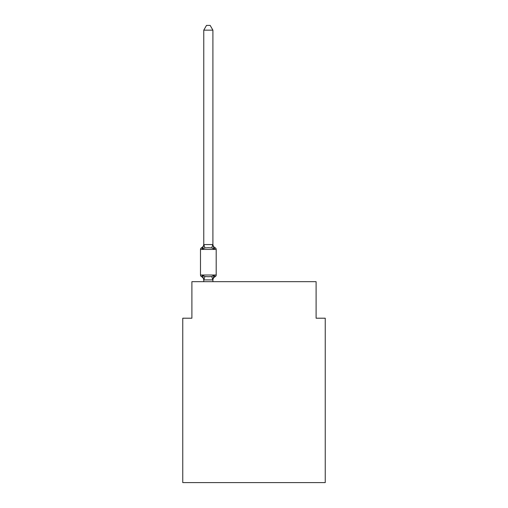 <?xml version="1.0" encoding="UTF-8"?>
<svg xmlns="http://www.w3.org/2000/svg" width="508" height="508" viewBox="0 0 508 508"><rect width="100%" height="100%" fill="white"/><g stroke="black" fill="none" stroke-linecap="round" stroke-linejoin="round"><path stroke-width="0.76" d="M325.241 482.6L325.241 318.205L316.103 318.205L316.103 281.673L191.897 281.673L191.897 318.205L182.759 318.205L182.759 482.6L325.241 482.6M212.827 279.908L211.76 276.536L214.046 275.361L212.827 279.908L203.765 279.889L202.629 275.361L201.511 276.65A1.829 1.829 0 0 1 200.482 275.006A1.829 1.829 0 0 0 201.511 276.65L202.629 275.361L201.511 276.65A1.829 1.829 0 0 1 200.482 275.006A1.829 1.829 0 0 0 201.511 276.65L202.629 275.361L201.511 276.65A1.829 1.829 0 0 1 200.482 275.006A1.829 1.829 0 0 0 201.511 276.65L202.629 275.361L201.511 276.65A1.829 1.829 0 0 1 200.482 275.006A1.829 1.829 0 0 0 201.511 276.65L202.629 275.361L201.511 276.65A1.829 1.829 0 0 1 200.482 275.006A1.829 1.829 0 0 0 201.511 276.65L202.629 275.361L201.511 276.65A1.829 1.829 0 0 1 200.482 275.006A1.829 1.829 0 0 0 201.511 276.65L202.629 275.361L201.511 276.65A1.829 1.829 0 0 1 200.482 275.006A1.829 1.829 0 0 0 201.511 276.65L202.629 275.361L201.511 276.65A1.829 1.829 0 0 1 200.482 275.006A1.829 1.829 0 0 0 201.511 276.65L202.629 275.361L201.511 276.65A1.829 1.829 0 0 1 200.482 275.006A1.829 1.829 0 0 0 201.511 276.65L202.629 275.361L201.511 276.65A1.829 1.829 0 0 1 200.482 275.006A1.829 1.829 0 0 0 201.511 276.65A1.829 1.829 0 0 1 200.482 275.006A1.829 1.829 0 0 0 201.511 276.65L202.629 275.361L201.511 276.65A1.829 1.829 0 0 1 200.482 275.006A1.829 1.829 0 0 0 201.511 276.65L202.629 275.361L201.511 276.65A1.829 1.829 0 0 1 200.482 275.006A1.829 1.829 0 0 0 201.511 276.65L202.629 275.361L201.511 276.65A1.829 1.829 0 0 1 200.482 275.006A1.829 1.829 0 0 0 201.511 276.65L202.629 275.361L201.511 276.65A1.829 1.829 0 0 1 200.482 275.006A1.829 1.829 0 0 0 201.511 276.65L202.629 275.361L201.511 276.65A1.829 1.829 0 0 1 200.482 275.006A1.829 1.829 0 0 0 201.511 276.65L202.629 275.361L201.511 276.65A1.829 1.829 0 0 1 200.482 275.006A1.829 1.829 0 0 0 201.511 276.65L202.629 275.361L201.511 276.65A1.829 1.829 0 0 1 200.482 275.006A1.829 1.829 0 0 0 201.511 276.65L202.629 275.361L201.511 276.65A1.829 1.829 0 0 1 200.482 275.006A1.829 1.829 0 0 0 201.511 276.65L202.629 275.361L201.511 276.65A1.829 1.829 0 0 1 200.482 275.006A1.829 1.829 0 0 0 201.511 276.65L202.629 275.361L201.511 276.65A1.829 1.829 0 0 1 200.482 275.006A1.829 1.829 0 0 0 201.511 276.65L202.629 275.361L201.511 276.65A1.829 1.829 0 0 1 200.482 275.006A1.829 1.829 0 0 0 201.511 276.65L202.629 275.361L201.511 276.65A1.829 1.829 0 0 1 200.482 275.006A1.829 1.829 0 0 0 201.511 276.65L202.629 275.361L201.511 276.65A1.829 1.829 0 0 1 200.482 275.006A1.829 1.829 0 0 0 201.511 276.65L202.629 275.361L201.511 276.65A1.829 1.829 0 0 1 200.482 275.006A1.829 1.829 0 0 0 201.511 276.65L202.629 275.361L201.511 276.65A1.829 1.829 0 0 1 200.482 275.006A1.829 1.829 0 0 0 201.511 276.65L202.629 275.361L201.511 276.65A1.829 1.829 0 0 1 200.482 275.006A1.829 1.829 0 0 0 201.511 276.65L202.629 275.361L201.511 276.65A1.829 1.829 0 0 1 200.482 275.006A1.829 1.829 0 0 0 201.511 276.65L202.629 275.361L201.511 276.65A1.829 1.829 0 0 1 200.482 275.006A1.829 1.829 0 0 0 201.511 276.65L202.629 275.361L201.511 276.65A1.829 1.829 0 0 1 200.482 275.006A1.829 1.829 0 0 0 201.511 276.65L202.629 275.361L201.511 276.65A1.829 1.829 0 0 1 200.482 275.006A1.829 1.829 0 0 0 201.511 276.65L202.629 275.361L201.511 276.65A1.829 1.829 0 0 1 200.482 275.006A1.829 1.829 0 0 0 201.511 276.65L202.629 275.361L201.511 276.65A1.829 1.829 0 0 1 200.482 275.006A1.829 1.829 0 0 0 201.511 276.65L202.629 275.361L201.511 276.65A1.829 1.829 0 0 1 200.482 275.006A1.829 1.829 0 0 0 201.511 276.65L202.629 275.361L201.511 276.65A1.829 1.829 0 0 1 200.482 275.006A1.829 1.829 0 0 0 201.511 276.65L202.629 275.361L201.511 276.65A1.829 1.829 0 0 1 200.482 275.006A1.829 1.829 0 0 0 201.511 276.65L202.629 275.361L201.511 276.65A1.829 1.829 0 0 1 200.482 275.006A1.829 1.829 0 0 0 201.511 276.65L202.629 275.361L201.511 276.65A1.829 1.829 0 0 1 200.482 275.006A1.829 1.829 0 0 0 201.511 276.65A1.829 1.829 0 0 1 200.482 275.006A1.829 1.829 0 0 0 201.511 276.65L202.629 275.361L201.511 276.65A1.829 1.829 0 0 1 200.482 275.006A1.829 1.829 0 0 0 201.511 276.65L202.629 275.361L201.511 276.65A1.829 1.829 0 0 1 200.482 275.006A1.829 1.829 0 0 0 201.511 276.65L202.629 275.361L201.511 276.65A1.829 1.829 0 0 1 200.482 275.006A1.829 1.829 0 0 0 201.511 276.65L202.629 275.361L201.511 276.65A1.829 1.829 0 0 1 200.482 275.006A1.829 1.829 0 0 0 201.511 276.65L202.629 275.361L201.511 276.65A1.829 1.829 0 0 1 200.482 275.006A1.829 1.829 0 0 0 201.511 276.65L202.629 275.361L201.511 276.65A1.829 1.829 0 0 1 200.482 275.006A1.829 1.829 0 0 0 201.511 276.65L202.629 275.361L201.511 276.65A1.829 1.829 0 0 1 200.482 275.006A1.829 1.829 0 0 0 201.511 276.65L202.629 275.361L201.511 276.65A1.829 1.829 0 0 1 200.482 275.006A1.829 1.829 0 0 0 201.511 276.65L202.629 275.361L201.511 276.65A1.829 1.829 0 0 1 200.482 275.006A1.829 1.829 0 0 0 201.511 276.65L202.629 275.361L201.511 276.65A1.829 1.829 0 0 1 200.482 275.006A1.829 1.829 0 0 0 201.511 276.65L202.629 275.361L201.511 276.65A1.829 1.829 0 0 1 200.482 275.006A1.829 1.829 0 0 0 201.511 276.65L202.629 275.361L201.511 276.65A1.829 1.829 0 0 1 200.482 275.006A1.829 1.829 0 0 0 201.511 276.65L202.629 275.361L201.511 276.65A1.829 1.829 0 0 1 200.482 275.006A1.829 1.829 0 0 0 201.511 276.65L202.629 275.361L201.511 276.65A1.829 1.829 0 0 1 200.482 275.006A1.829 1.829 0 0 0 201.511 276.65L202.629 275.361L201.511 276.65L202.629 275.361L204.908 276.536L208.337 276.72L211.76 276.536L214.046 275.361L215.163 276.65A1.829 1.829 0 0 0 216.192 275.006A1.829 1.829 0 0 1 215.163 276.65L214.643 276.396L215.163 276.65A1.829 1.829 0 0 0 216.192 275.006A1.829 1.829 0 0 1 215.163 276.65A1.829 1.829 0 0 0 216.192 275.006A1.829 1.829 0 0 1 215.163 276.65L214.643 276.396L215.163 276.65A1.829 1.829 0 0 0 216.192 275.006A1.829 1.829 0 0 1 215.163 276.65A1.829 1.829 0 0 0 216.192 275.006A1.829 1.829 0 0 1 215.163 276.65L214.643 276.396L215.163 276.65A1.829 1.829 0 0 0 216.192 275.006A1.829 1.829 0 0 1 215.163 276.65A1.829 1.829 0 0 0 216.192 275.006A1.829 1.829 0 0 1 215.163 276.65L214.643 276.396L215.163 276.65A1.829 1.829 0 0 0 216.192 275.006A1.829 1.829 0 0 1 215.163 276.65A1.829 1.829 0 0 0 216.192 275.006A1.829 1.829 0 0 1 215.163 276.65L214.643 276.396L215.163 276.65A1.829 1.829 0 0 0 216.192 275.006A1.829 1.829 0 0 1 215.163 276.65A1.829 1.829 0 0 0 216.192 275.006A1.829 1.829 0 0 1 215.163 276.65L214.643 276.396L215.163 276.65A1.829 1.829 0 0 0 216.192 275.006A1.829 1.829 0 0 1 215.163 276.65A1.829 1.829 0 0 0 216.192 275.006A1.829 1.829 0 0 1 215.163 276.65L214.643 276.396L215.163 276.65A1.829 1.829 0 0 0 216.192 275.006A1.829 1.829 0 0 1 215.163 276.65A1.829 1.829 0 0 0 216.192 275.006A1.829 1.829 0 0 1 215.163 276.65L214.643 276.396L215.163 276.65A1.829 1.829 0 0 0 216.192 275.006A1.829 1.829 0 0 1 215.163 276.65A1.829 1.829 0 0 0 216.192 275.006A1.829 1.829 0 0 1 215.163 276.65L214.643 276.396L215.163 276.65A1.829 1.829 0 0 0 216.192 275.006A1.829 1.829 0 0 1 215.163 276.65A1.829 1.829 0 0 0 216.192 275.006A1.829 1.829 0 0 1 215.163 276.65L214.643 276.396L215.163 276.65A1.829 1.829 0 0 0 216.192 275.006A1.829 1.829 0 0 1 215.163 276.65A1.829 1.829 0 0 0 216.192 275.006A1.829 1.829 0 0 1 215.163 276.65L214.643 276.396L215.163 276.65A1.829 1.829 0 0 0 216.192 275.006A1.829 1.829 0 0 1 215.163 276.65A1.829 1.829 0 0 0 216.192 275.006A1.829 1.829 0 0 1 215.163 276.65L214.643 276.396L215.163 276.65A1.829 1.829 0 0 0 216.192 275.006A1.829 1.829 0 0 1 215.163 276.65A1.829 1.829 0 0 0 216.192 275.006A1.829 1.829 0 0 1 215.163 276.65L214.643 276.396L215.163 276.65A1.829 1.829 0 0 0 216.192 275.006A1.829 1.829 0 0 1 215.163 276.65A1.829 1.829 0 0 0 216.192 275.006A1.829 1.829 0 0 1 215.163 276.65L214.643 276.396L215.163 276.65A1.829 1.829 0 0 0 216.192 275.006A1.829 1.829 0 0 1 215.163 276.65A1.829 1.829 0 0 0 216.192 275.006A1.829 1.829 0 0 1 215.163 276.65L214.643 276.396L215.163 276.65A1.829 1.829 0 0 0 216.192 275.006A1.829 1.829 0 0 1 215.163 276.65A1.829 1.829 0 0 0 216.192 275.006A1.829 1.829 0 0 1 215.163 276.65L214.643 276.396L215.163 276.65A1.829 1.829 0 0 0 216.192 275.006A1.829 1.829 0 0 1 215.163 276.65A1.829 1.829 0 0 0 216.192 275.006A1.829 1.829 0 0 1 215.163 276.65L214.643 276.396L215.163 276.65A1.829 1.829 0 0 0 216.192 275.006A1.829 1.829 0 0 1 215.163 276.65A1.829 1.829 0 0 0 216.192 275.006A1.829 1.829 0 0 1 215.163 276.65L214.643 276.396L215.163 276.65A1.829 1.829 0 0 0 216.192 275.006A1.829 1.829 0 0 1 215.163 276.65A1.829 1.829 0 0 0 216.192 275.006A1.829 1.829 0 0 1 215.163 276.65L214.643 276.396L215.163 276.65A1.829 1.829 0 0 0 216.192 275.006A1.829 1.829 0 0 1 215.163 276.65A1.829 1.829 0 0 0 216.192 275.006A1.829 1.829 0 0 1 215.163 276.65L214.643 276.396L215.163 276.65A1.829 1.829 0 0 0 216.192 275.006A1.829 1.829 0 0 1 215.163 276.65A1.829 1.829 0 0 0 216.192 275.006A1.829 1.829 0 0 1 215.163 276.65L214.643 276.396L215.163 276.65A1.829 1.829 0 0 0 216.192 275.006A1.829 1.829 0 0 1 215.163 276.65A1.829 1.829 0 0 0 216.192 275.006A1.829 1.829 0 0 1 215.163 276.65L214.643 276.396L215.163 276.65A1.829 1.829 0 0 0 216.192 275.006A1.829 1.829 0 0 1 215.163 276.65A1.829 1.829 0 0 0 216.192 275.006A1.829 1.829 0 0 1 215.163 276.65L214.643 276.396L215.163 276.65A1.829 1.829 0 0 0 216.192 275.006A1.829 1.829 0 0 1 215.163 276.65A1.829 1.829 0 0 0 216.192 275.006A1.829 1.829 0 0 1 215.163 276.65L214.643 276.396L215.163 276.65A1.829 1.829 0 0 0 216.192 275.006A1.829 1.829 0 0 1 215.163 276.65A1.829 1.829 0 0 0 216.192 275.006A1.829 1.829 0 0 1 215.163 276.65L214.643 276.396L215.163 276.65A1.829 1.829 0 0 0 216.192 275.006A1.829 1.829 0 0 1 215.163 276.65A1.829 1.829 0 0 0 216.192 275.006A1.829 1.829 0 0 1 215.163 276.65L214.643 276.396L215.163 276.65A1.829 1.829 0 0 0 216.192 275.006A1.829 1.829 0 0 1 215.163 276.65A1.829 1.829 0 0 0 216.192 275.006A1.829 1.829 0 0 1 215.163 276.65L214.046 275.361L215.163 276.65A4.02 4.02 0 0 0 212.903 280.264M212.903 30.15L203.765 30.15L206.508 25.4L210.16 25.4L212.903 30.15L212.903 244.716L214.046 249.079L215.163 247.79L214.046 249.079L211.76 247.898L208.337 247.72L204.908 247.898L202.629 249.079L201.511 247.79A1.829 1.829 0 0 0 200.482 249.434A1.829 1.829 0 0 1 201.511 247.79L202.025 248.044L201.511 247.79A1.829 1.829 0 0 0 200.482 249.434L200.482 275.006L216.192 275.006L216.192 249.434A1.829 1.829 0 0 0 215.163 247.79A1.829 1.829 0 0 1 216.192 249.434A1.829 1.829 0 0 0 215.163 247.79A1.829 1.829 0 0 1 216.192 249.434A1.829 1.829 0 0 0 215.163 247.79A1.829 1.829 0 0 1 216.192 249.434A1.829 1.829 0 0 0 215.163 247.79A1.829 1.829 0 0 1 216.192 249.434A1.829 1.829 0 0 0 215.163 247.79A1.829 1.829 0 0 1 216.192 249.434A1.829 1.829 0 0 0 215.163 247.79A1.829 1.829 0 0 1 216.192 249.434A1.829 1.829 0 0 0 215.163 247.79A1.829 1.829 0 0 1 216.192 249.434A1.829 1.829 0 0 0 215.163 247.79A1.829 1.829 0 0 1 216.192 249.434A1.829 1.829 0 0 0 215.163 247.79A1.829 1.829 0 0 1 216.192 249.434A1.829 1.829 0 0 0 215.163 247.79A1.829 1.829 0 0 1 216.192 249.434A1.829 1.829 0 0 0 215.163 247.79A1.829 1.829 0 0 1 216.192 249.434A1.829 1.829 0 0 0 215.163 247.79A1.829 1.829 0 0 1 216.192 249.434A1.829 1.829 0 0 0 215.163 247.79A1.829 1.829 0 0 1 216.192 249.434A1.829 1.829 0 0 0 215.163 247.79A1.829 1.829 0 0 1 216.192 249.434A1.829 1.829 0 0 0 215.163 247.79A1.829 1.829 0 0 1 216.192 249.434A1.829 1.829 0 0 0 215.163 247.79A1.829 1.829 0 0 1 216.192 249.434A1.829 1.829 0 0 0 215.163 247.79A1.829 1.829 0 0 1 216.192 249.434A1.829 1.829 0 0 0 215.163 247.79A1.829 1.829 0 0 1 216.192 249.434A1.829 1.829 0 0 0 215.163 247.79A1.829 1.829 0 0 1 216.192 249.434A1.829 1.829 0 0 0 215.163 247.79A1.829 1.829 0 0 1 216.192 249.434A1.829 1.829 0 0 0 215.163 247.79A1.829 1.829 0 0 1 216.192 249.434A1.829 1.829 0 0 0 215.163 247.79A1.829 1.829 0 0 1 216.192 249.434A1.829 1.829 0 0 0 215.163 247.79A1.829 1.829 0 0 1 216.192 249.434A1.829 1.829 0 0 0 215.163 247.79A1.829 1.829 0 0 1 216.192 249.434A1.829 1.829 0 0 0 215.163 247.79A1.829 1.829 0 0 1 216.192 249.434A1.829 1.829 0 0 0 215.163 247.79A1.829 1.829 0 0 1 216.192 249.434A1.829 1.829 0 0 0 215.163 247.79A1.829 1.829 0 0 1 216.192 249.434A1.829 1.829 0 0 0 215.163 247.79A1.829 1.829 0 0 1 216.192 249.434A1.829 1.829 0 0 0 215.163 247.79A1.829 1.829 0 0 1 216.192 249.434A1.829 1.829 0 0 0 215.163 247.79A1.829 1.829 0 0 1 216.192 249.434A1.829 1.829 0 0 0 215.163 247.79A1.829 1.829 0 0 1 216.192 249.434A1.829 1.829 0 0 0 215.163 247.79A1.829 1.829 0 0 1 216.192 249.434A1.829 1.829 0 0 0 215.163 247.79A1.829 1.829 0 0 1 216.192 249.434A1.829 1.829 0 0 0 215.163 247.79A1.829 1.829 0 0 1 216.192 249.434A1.829 1.829 0 0 0 215.163 247.79A1.829 1.829 0 0 1 216.192 249.434A1.829 1.829 0 0 0 215.163 247.79A1.829 1.829 0 0 1 216.192 249.434A1.829 1.829 0 0 0 215.163 247.79A1.829 1.829 0 0 1 216.192 249.434A1.829 1.829 0 0 0 215.163 247.79A1.829 1.829 0 0 1 216.192 249.434A1.829 1.829 0 0 0 215.163 247.79L214.046 249.079L215.163 247.79A1.829 1.829 0 0 1 216.192 249.434A1.829 1.829 0 0 0 215.163 247.79A1.829 1.829 0 0 1 216.192 249.434A1.829 1.829 0 0 0 215.163 247.79A1.829 1.829 0 0 1 216.192 249.434A1.829 1.829 0 0 0 215.163 247.79A1.829 1.829 0 0 1 216.192 249.434A1.829 1.829 0 0 0 215.163 247.79A1.829 1.829 0 0 1 216.192 249.434A1.829 1.829 0 0 0 215.163 247.79A1.829 1.829 0 0 1 216.192 249.434A1.829 1.829 0 0 0 215.163 247.79A1.829 1.829 0 0 1 216.192 249.434A1.829 1.829 0 0 0 215.163 247.79A1.829 1.829 0 0 1 216.192 249.434A1.829 1.829 0 0 0 215.163 247.79A1.829 1.829 0 0 1 216.192 249.434A1.829 1.829 0 0 0 215.163 247.79A1.829 1.829 0 0 1 216.192 249.434A1.829 1.829 0 0 0 215.163 247.79A1.829 1.829 0 0 1 216.192 249.434A1.829 1.829 0 0 0 215.163 247.79A1.829 1.829 0 0 1 216.192 249.434A1.829 1.829 0 0 0 215.163 247.79A1.829 1.829 0 0 1 216.192 249.434A1.829 1.829 0 0 0 215.163 247.79A1.829 1.829 0 0 1 216.192 249.434A1.829 1.829 0 0 0 215.163 247.79A1.829 1.829 0 0 1 216.192 249.434L200.482 249.434A1.829 1.829 0 0 1 201.511 247.79L202.025 248.044L201.511 247.79A1.829 1.829 0 0 0 200.482 249.434A1.829 1.829 0 0 1 201.511 247.79L202.025 248.044L201.511 247.79A1.829 1.829 0 0 0 200.482 249.434A1.829 1.829 0 0 1 201.511 247.79L202.025 248.044L201.511 247.79A1.829 1.829 0 0 0 200.482 249.434A1.829 1.829 0 0 1 201.511 247.79L202.025 248.044L201.511 247.79A1.829 1.829 0 0 0 200.482 249.434A1.829 1.829 0 0 1 201.511 247.79L202.025 248.044L201.511 247.79A1.829 1.829 0 0 0 200.482 249.434A1.829 1.829 0 0 1 201.511 247.79L202.025 248.044L201.511 247.79A1.829 1.829 0 0 0 200.482 249.434A1.829 1.829 0 0 1 201.511 247.79L202.025 248.044L201.511 247.79A1.829 1.829 0 0 0 200.482 249.434A1.829 1.829 0 0 1 201.511 247.79L202.025 248.044L201.511 247.79A1.829 1.829 0 0 0 200.482 249.434A1.829 1.829 0 0 1 201.511 247.79L202.025 248.044L201.511 247.79A1.829 1.829 0 0 0 200.482 249.434A1.829 1.829 0 0 1 201.511 247.79L202.025 248.044L201.511 247.79A1.829 1.829 0 0 0 200.482 249.434A1.829 1.829 0 0 1 201.511 247.79L202.025 248.044L201.511 247.79A1.829 1.829 0 0 0 200.482 249.434A1.829 1.829 0 0 1 201.511 247.79L202.025 248.044L201.511 247.79A1.829 1.829 0 0 0 200.482 249.434A1.829 1.829 0 0 1 201.511 247.79L202.025 248.044L201.511 247.79A1.829 1.829 0 0 0 200.482 249.434A1.829 1.829 0 0 1 201.511 247.79L202.025 248.044L201.511 247.79A1.829 1.829 0 0 0 200.482 249.434A1.829 1.829 0 0 1 201.511 247.79L202.025 248.044L201.511 247.79A1.829 1.829 0 0 0 200.482 249.434A1.829 1.829 0 0 1 201.511 247.79L202.025 248.044L201.511 247.79A1.829 1.829 0 0 0 200.482 249.434A1.829 1.829 0 0 1 201.511 247.79L202.025 248.044L201.511 247.79A1.829 1.829 0 0 0 200.482 249.434A1.829 1.829 0 0 1 201.511 247.79L202.025 248.044L201.511 247.79A1.829 1.829 0 0 0 200.482 249.434A1.829 1.829 0 0 1 201.511 247.79L202.025 248.044L201.511 247.79A1.829 1.829 0 0 0 200.482 249.434A1.829 1.829 0 0 1 201.511 247.79L202.025 248.044L201.511 247.79A1.829 1.829 0 0 0 200.482 249.434A1.829 1.829 0 0 1 201.511 247.79L202.025 248.044L201.511 247.79A1.829 1.829 0 0 0 200.482 249.434A1.829 1.829 0 0 1 201.511 247.79L202.025 248.044L201.511 247.79A1.829 1.829 0 0 0 200.482 249.434A1.829 1.829 0 0 1 201.511 247.79L202.025 248.044L201.511 247.79A1.829 1.829 0 0 0 200.482 249.434A1.829 1.829 0 0 1 201.511 247.79L202.025 248.044L201.511 247.79A1.829 1.829 0 0 0 200.482 249.434A1.829 1.829 0 0 1 201.511 247.79L202.025 248.044L201.511 247.79A1.829 1.829 0 0 0 200.482 249.434A1.829 1.829 0 0 1 201.511 247.79L202.629 249.079L201.511 247.79A4.02 4.02 0 0 0 203.765 244.177M212.903 244.716L212.903 244.177L212.903 244.716M212.903 279.724L213.328 277.571M203.765 30.15L203.765 244.716L202.629 249.079L201.511 247.79M214.046 249.079L215.163 247.79A4.02 4.02 0 0 1 212.903 244.177M214.046 275.361L215.163 276.65M203.765 244.551L212.903 244.551M212.903 281.673L212.903 279.889M203.765 281.673L203.765 279.889M203.765 279.724L203.765 280.264A4.02 4.02 0 0 0 201.511 276.65M204.908 276.536L203.841 279.908M203.841 244.526L204.908 247.898M212.827 244.526L211.76 247.898"/></g></svg>
